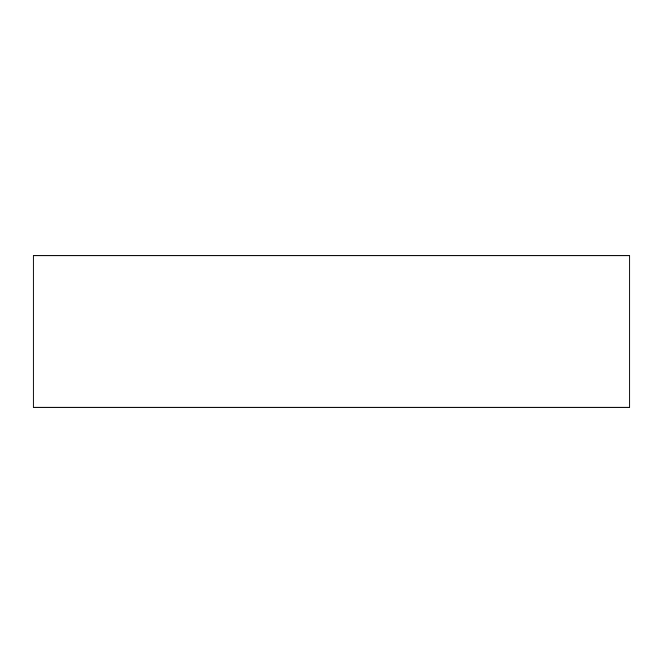 <?xml version="1.0" encoding="UTF-8"?>
<svg xmlns="http://www.w3.org/2000/svg" width="663" height="663" viewBox="0 0 663 663"><rect width="100%" height="100%" fill="white"/><g stroke="black" fill="none" stroke-linecap="round" stroke-linejoin="round"><path stroke-width="0.5" stroke-dasharray="3.31 2.49" d="M33.15 407.223L33.15 255.777L629.85 255.777L629.85 407.223L33.15 407.223"/><path stroke-width="0.99" d="M33.15 407.223L33.15 255.777L629.85 255.777L629.85 407.223L33.15 407.223"/></g></svg>
